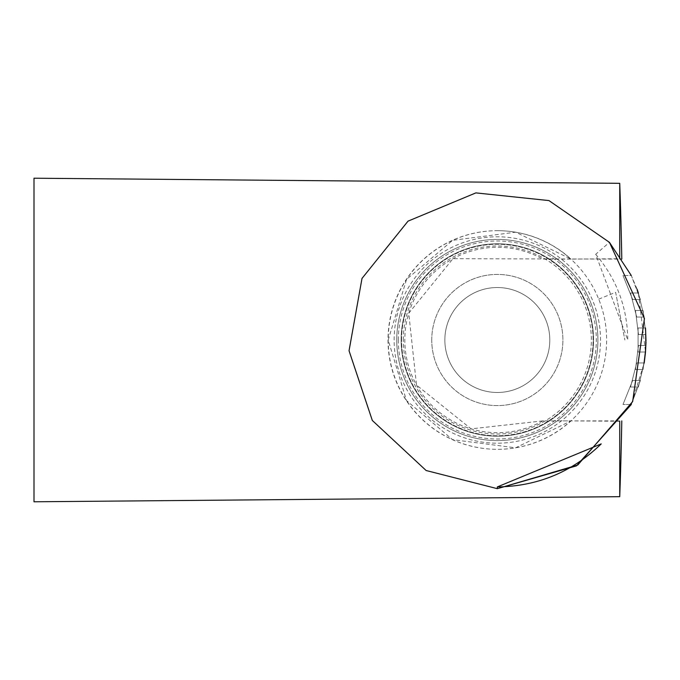 <?xml version="1.0" encoding="UTF-8"?>
<svg xmlns="http://www.w3.org/2000/svg" width="680" height="680" viewBox="0 0 680 680"><rect width="100%" height="100%" fill="white"/><g stroke="black" fill="none" stroke-linecap="round" stroke-linejoin="round"><path stroke-width="0.51" stroke-dasharray="3.4 2.55" d="M34 501.789L34 178.211M619.735 183.319L619.735 259.106L452.965 258.697L408.756 313.25L416.508 385.075L471.121 428.868L542.784 420.894L619.735 420.894L619.735 496.68M619.735 421.26L571.047 420.894L515.619 447.814L452.531 439.637L406.487 400.537L388.195 340.017L406.546 279.37L452.65 240.312L515.669 232.195L571.047 259.106L619.735 258.74M619.735 259.106L621.8 259.106L619.735 259.106M542.784 420.894A92.701 92.701 0 0 1 404.812 340A92.701 92.701 0 0 1 542.784 259.106L571.047 259.106A109.319 109.319 0 0 0 418.999 263.933A109.319 109.319 0 0 0 418.999 416.067A109.319 109.319 0 0 0 571.047 420.894L542.784 420.894M396.754 340A100.572 100.572 0 0 1 547.621 252.9A100.572 100.572 0 0 1 547.621 427.1A100.572 100.572 0 0 1 396.754 340A100.572 100.572 0 0 1 547.621 252.9A100.572 100.572 0 0 1 547.621 427.1A100.572 100.572 0 0 1 396.754 340A100.572 100.572 0 0 1 547.621 252.9A100.572 100.572 0 0 1 547.621 427.1A100.572 100.572 0 0 1 396.754 340A100.572 100.572 0 0 1 547.621 252.9A100.572 100.572 0 0 1 547.621 427.1A100.572 100.572 0 0 1 396.754 340A100.572 100.572 0 0 1 547.621 252.9A100.572 100.572 0 0 1 547.621 427.1A100.572 100.572 0 0 1 396.754 340A100.572 100.572 0 0 1 547.621 252.9A100.572 100.572 0 0 1 547.621 427.1A100.572 100.572 0 0 1 396.754 340M431.749 340A65.586 65.586 0 0 1 530.119 283.203A65.586 65.586 0 0 1 530.119 396.797A65.586 65.586 0 0 1 431.749 340A65.586 65.586 0 0 1 530.119 283.203A65.586 65.586 0 0 1 530.119 396.797A65.586 65.586 0 0 1 431.749 340M444.856 340A52.47 52.47 0 0 1 523.566 294.559A52.47 52.47 0 0 1 523.566 385.441A52.47 52.47 0 0 1 444.856 340A52.47 52.47 0 0 1 523.566 294.559A52.47 52.47 0 0 1 523.566 385.441A52.47 52.47 0 0 1 444.856 340M401.565 340A95.761 95.761 0 0 1 545.215 257.065A95.761 95.761 0 0 1 545.215 422.934A95.761 95.761 0 0 1 401.565 340A95.761 95.761 0 0 1 545.215 257.065A95.761 95.761 0 0 1 545.215 422.934A95.761 95.761 0 0 1 401.565 340M398.327 340A99.008 99.008 0 0 1 546.831 254.26A99.008 99.008 0 0 1 546.831 425.74A99.008 99.008 0 0 1 398.327 340M394.128 340A103.198 103.198 0 0 1 548.93 250.631A103.198 103.198 0 0 1 548.93 429.369A103.198 103.198 0 0 1 394.128 340M401.132 340A96.203 96.203 0 0 1 545.428 256.683A96.203 96.203 0 0 1 545.428 423.317A96.203 96.203 0 0 1 401.132 340A96.203 96.203 0 0 1 545.428 256.683A96.203 96.203 0 0 1 545.428 423.317A96.203 96.203 0 0 1 401.132 340A96.203 96.203 0 0 1 545.428 256.683A96.203 96.203 0 0 1 545.428 423.317A96.203 96.203 0 0 1 401.132 340M631.295 404.498L622.99 404.498L631.295 404.498L622.99 404.498L632.663 380.451L622.99 404.498L632.663 380.451L622.99 404.498L632.663 380.451L622.99 404.498L632.663 380.451L622.99 404.498L632.663 380.451L622.99 404.498L632.663 380.451L622.99 404.498L631.295 404.498L622.99 404.498L631.295 404.498L644.215 362.958L638.384 386.997L630.53 387.005L636.701 362.958L630.53 387.005L636.701 362.958L630.53 387.005L636.701 362.958L630.53 387.005L636.701 362.958L630.53 387.005L636.701 362.958L630.53 387.005L636.701 362.958L630.53 387.005L636.701 362.958L630.53 387.005L638.384 387.005L644.223 362.958L638.384 386.997L630.53 387.005L638.384 387.005L644.223 362.958L638.384 386.997L644.223 362.958L638.384 386.997L630.53 387.005L638.384 387.005L630.53 387.005M635.46 369.512L638.477 345.466L635.46 369.512L638.477 345.466L635.46 369.512L638.477 345.466L635.46 369.512L638.477 345.466L635.46 369.512L638.477 345.466L635.46 369.512L638.477 345.466L635.46 369.512L643.05 369.512L645.906 345.474L643.05 369.512L635.46 369.512L643.05 369.512L635.46 369.512L643.05 369.512L645.906 345.474L643.05 369.512L635.46 369.512M638.477 334.534L635.46 310.488L638.477 334.534L635.46 310.488L638.477 334.534L635.46 310.488L638.477 334.534L635.46 310.488L638.477 334.534L635.46 310.488L638.477 334.534L635.46 310.488L638.477 334.534L645.906 334.534L643.05 310.488L645.906 334.526L643.05 310.488L645.906 334.526L638.477 334.534L645.906 334.534L643.05 310.488L645.906 334.526L638.477 334.534L645.906 334.534L643.05 310.488L645.906 334.526L638.477 334.534M638.069 352.027L645.515 352.027L638.069 352.027L645.515 352.027L645.541 328.253L645.524 352.01L645.515 327.981L645.515 352.019L645.515 327.981L645.515 352.019L645.515 327.981L645.515 352.019L638.069 352.027L638.069 327.973L638.069 352.027L638.069 327.973L638.069 352.027L638.069 327.973L638.069 352.027L638.069 327.973L638.069 352.027L638.069 327.973L638.069 352.027L638.069 327.973L638.069 352.027L638.069 327.973L638.069 352.027L645.515 352.027L645.515 327.981L645.515 352.019L645.515 327.981L645.515 352.019L638.069 352.027L645.515 352.027L638.375 292.995L644.223 317.041L638.384 293.003L644.223 317.041L636.701 317.041L630.53 292.995L636.701 317.041L630.53 292.995L636.701 317.041L630.53 292.995L636.701 317.041L630.53 292.995L636.701 317.041L630.53 292.995L636.701 317.041L630.53 292.995L636.701 317.041L630.53 292.995L636.701 317.041L644.223 317.041L638.384 293.003L644.223 317.033L638.384 293.012L644.223 317.041L636.701 317.041L644.223 317.041L638.384 293.003L644.223 317.041L636.701 317.041M632.663 299.548L622.99 275.502L632.663 299.548L622.99 275.502L632.663 299.548L622.99 275.502L632.663 299.548L622.99 275.502L632.663 299.548L622.99 275.502L632.663 299.548L622.99 275.502L632.663 299.548L640.399 299.548L632.663 299.548M631.312 404.438L640.399 380.451L631.295 404.49L640.399 380.451L631.295 404.49L640.399 380.451L631.295 404.49L640.399 380.451L632.663 380.451L640.399 380.451L632.663 380.451L640.399 380.451L632.663 380.451L640.399 380.451L631.312 404.438M640.381 299.506L631.295 275.51L640.381 299.506M643.059 369.444L645.906 345.474L643.05 369.512L645.906 345.474L643.05 369.512L645.906 345.474L638.477 345.466L645.906 345.466L638.477 345.466L645.906 345.466L638.477 345.466L645.906 345.466L643.059 369.444M595.688 254.311C616.709 279.012 627.41 307.572 627.784 340L595.688 254.311L609.433 242.344L548.964 200.583L475.881 192.891L408.034 221.127L362.006 278.418L349.052 350.752L372.317 420.461L426.122 470.509L497.327 488.673M637.024 289.102L631.278 275.502L622.99 275.502L631.295 275.502M497.327 230.681A109.319 109.319 0 0 1 524.968 445.765A109.319 109.319 0 0 1 388.9 353.931A109.319 109.319 0 0 1 497.327 230.681M598.723 299.132L615.63 292.324L624.869 340L615.63 292.324M636.701 362.958L644.223 362.958L636.701 362.958L644.223 362.958L636.701 362.958L644.223 362.958L636.701 362.958L644.223 362.958L638.384 386.997M645.898 334.466L643.05 310.488L645.906 334.526L643.05 310.488L635.46 310.488L643.05 310.488L635.46 310.488L643.05 310.488L635.46 310.488L643.05 310.488L645.898 334.466M630.53 292.995L638.384 292.995L630.53 292.995L638.384 292.995L630.53 292.995L638.384 292.995L630.53 292.995L638.384 292.995L644.223 317.041M645.524 351.951L645.515 327.981L638.069 327.973L645.524 327.973L638.069 327.973M646 341.156L645.991 342.201M403.317 340A94.019 94.019 0 0 1 544.34 258.578A94.019 94.019 0 0 1 544.34 421.421A94.019 94.019 0 0 1 403.317 340"/><path stroke-width="1.02" d="M619.735 258.74L619.735 183.319L34 178.211L34 501.789L619.735 496.68L619.735 421.26M497.335 486.923C537.659 486.336 572.288 471.988 601.222 443.896L497.335 486.923L497.327 488.673L576.428 465.877L631.287 404.498M644.215 362.958L645.524 351.951M638.375 292.995L637.024 289.102M631.278 275.502L609.433 242.344L644.444 318.554L632.646 401.582L577.788 465.01L497.327 488.673L426.122 470.509L372.317 420.461L349.044 350.752L362.006 278.418L408.043 221.136L475.881 192.891L548.964 200.583L609.433 242.344M645.515 327.981L646 341.156M645.991 342.201L645.515 352.019M621.8 259.106A4372.791 4372.791 0 0 0 619.735 183.319M619.735 496.68A4372.791 4372.791 0 0 0 621.8 420.894"/></g></svg>
